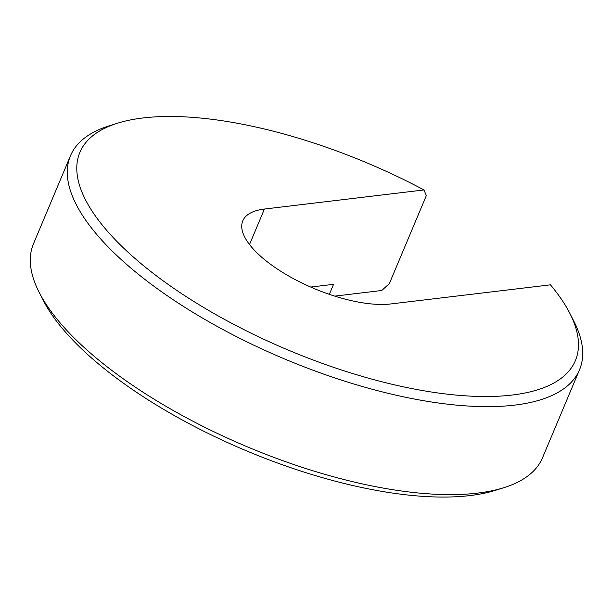 <?xml version="1.0" encoding="UTF-8"?>
<svg xmlns="http://www.w3.org/2000/svg" width="613" height="613" viewBox="0 0 613 613"><rect width="100%" height="100%" fill="white"/><g stroke="black" fill="none" stroke-linecap="round" stroke-linejoin="round"><path stroke-width="0.92" d="M424.02 189.946A268.739 101.536 22.8 0 0 117.52 123.221L109.122 125.857A276.095 104.325 22.8 0 0 70.464 155.786A276.095 104.325 22.8 0 0 150.469 283.673A276.095 104.325 22.8 0 0 409.637 398.098A276.095 104.325 22.8 0 0 579.515 369.777A276.095 104.325 22.8 0 0 573.852 321.212L569.86 313.373A268.739 101.536 22.8 0 0 550.443 284.838L390.841 303.941A92.034 34.772 -157.2 0 1 290.21 276.877A92.034 34.772 -157.2 0 1 242.794 220.833A92.034 34.772 -157.2 0 1 264.425 209.048L424.02 189.946L426.326 195.639L389.339 283.62L381.753 290.493L334.736 296.125M117.52 123.221A268.739 101.536 22.8 0 0 157.763 276.831A268.739 101.536 22.8 0 0 457.643 395.224A268.739 101.536 22.8 0 0 569.86 313.373M70.464 155.786L33.485 243.767A276.095 104.325 22.8 0 0 39.148 292.332A276.095 104.325 22.8 0 0 113.482 371.654A276.095 104.325 22.8 0 0 503.878 487.687A276.095 104.325 22.8 0 0 542.536 457.75L579.515 369.777M39.148 292.332L43.14 300.171A268.739 101.536 22.8 0 0 115.497 377.378A268.739 101.536 22.8 0 0 495.48 490.316L503.878 487.687M329.334 294.34L333.541 284.332L310.691 287.068M264.425 209.048L249.506 244.533"/></g></svg>
